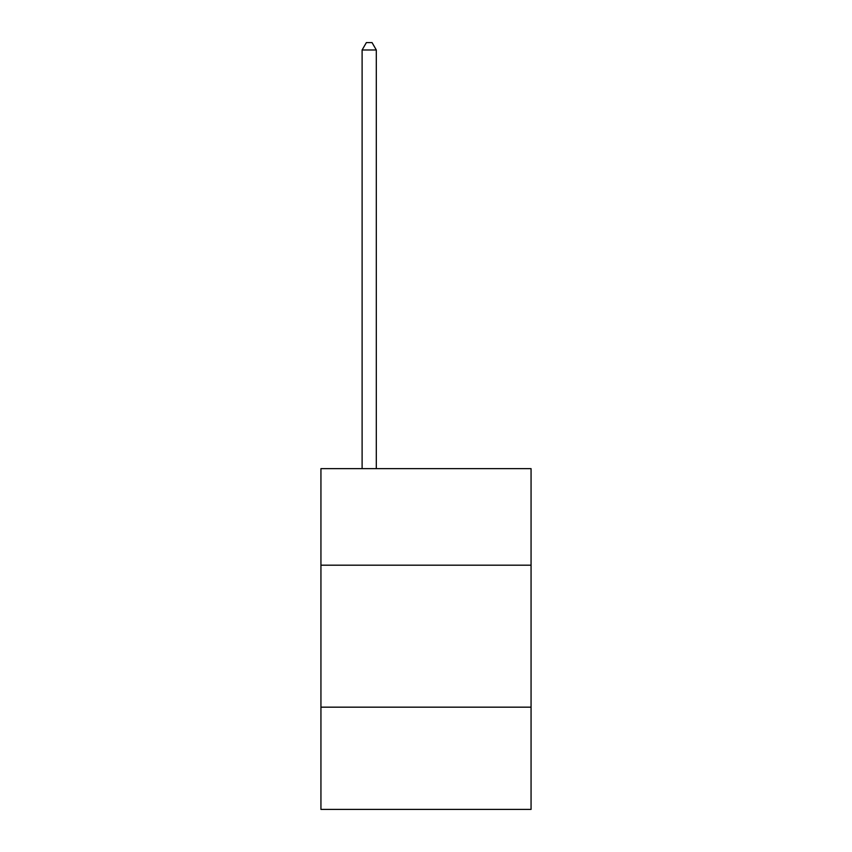 <?xml version="1.0" encoding="UTF-8"?>
<svg xmlns="http://www.w3.org/2000/svg" width="852" height="852" viewBox="0 0 852 852"><rect width="100%" height="100%" fill="white"/><g stroke="black" fill="none" stroke-linecap="round" stroke-linejoin="round"><path stroke-width="1.28" d="M320.938 565.196L531.062 565.196L531.062 468.653L320.938 468.653L320.938 809.4L531.062 809.4L531.062 707.171L320.938 707.171M531.062 707.171L531.062 565.196M376.307 468.653L376.307 49.98L362.111 49.98L362.111 468.653M362.111 49.98L366.371 42.6L372.047 42.6L376.307 49.98"/></g></svg>
